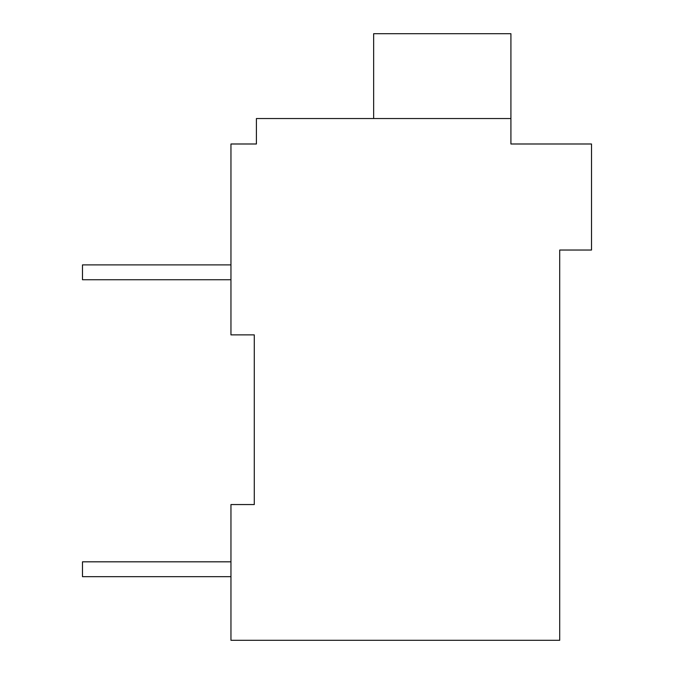 <?xml version="1.0" encoding="UTF-8"?>
<svg xmlns="http://www.w3.org/2000/svg" width="674" height="674" viewBox="0 0 674 674"><rect width="100%" height="100%" fill="white"/><g stroke="black" fill="none" stroke-linecap="round" stroke-linejoin="round"><path stroke-width="1.01" d="M559.706 250.037L559.706 640.3L230.955 640.3L230.955 504.556L254.283 504.556L254.283 334.877L230.955 334.877L230.955 143.992L256.406 143.992L256.406 118.54L510.917 118.54L510.917 143.992L591.519 143.992L591.519 250.037L559.706 250.037M252.16 143.992L256.406 143.992M230.955 576.674L82.481 576.674L82.481 561.821L230.955 561.821M230.955 279.735L82.481 279.735L82.481 264.89L230.955 264.89M373.649 118.54L373.649 33.7L510.917 33.7L510.917 118.54"/></g></svg>
